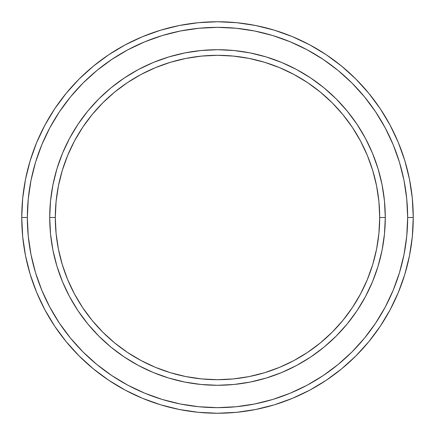 <?xml version="1.0" encoding="UTF-8"?>
<svg xmlns="http://www.w3.org/2000/svg" width="435" height="435" viewBox="0 0 435 435"><rect width="100%" height="100%" fill="white"/><g stroke="black" fill="none" stroke-linecap="round" stroke-linejoin="round"><path stroke-width="0.65" d="M49.715 217.5L55.305 217.5A162.195 162.195 0 0 1 217.5 55.305A162.195 162.195 0 0 1 379.695 217.5L385.285 217.5A167.785 167.785 0 0 0 217.5 49.715A167.785 167.785 0 0 0 49.715 217.5A167.785 167.785 0 0 1 217.5 49.715A167.785 167.785 0 0 1 385.285 217.5A167.785 167.785 0 0 1 217.5 385.285A167.785 167.785 0 0 1 49.715 217.5L50.52 201.052L52.939 184.766L56.941 168.796L62.488 153.289L69.524 138.406L77.99 124.285L87.799 111.055L98.859 98.859L111.055 87.799L124.285 77.99L138.406 69.524L153.289 62.488L168.796 56.941L184.766 52.939L201.052 50.52L217.5 49.715L233.948 50.52L250.234 52.939L266.204 56.941L281.711 62.488L296.594 69.524L310.715 77.99L323.944 87.799L336.141 98.859L347.201 111.055L357.01 124.285L365.476 138.406L372.512 153.289L378.058 168.796L382.06 184.766L384.48 201.052L385.285 217.5L384.48 233.948L382.06 250.234L378.058 266.204L372.512 281.711L365.476 296.594L357.01 310.715L347.201 323.944L336.141 336.141L323.944 347.201L310.715 357.01L296.594 365.476L281.711 372.512L266.204 378.058L250.234 382.06L233.948 384.48L217.5 385.285L201.052 384.48L184.766 382.06L168.796 378.058L153.289 372.512L138.406 365.476L124.285 357.01L111.055 347.201L98.859 336.141L87.799 323.944L77.99 310.715L69.524 296.594L62.488 281.711L56.941 266.204L52.939 250.234L50.52 233.948L49.715 217.5A167.785 167.785 0 0 0 217.5 385.285A167.785 167.785 0 0 0 385.285 217.5L379.695 217.5L378.912 201.601L376.574 185.859L372.708 170.417L367.347 155.431L360.539 141.043L352.361 127.39L342.878 114.606L332.188 102.812L320.394 92.122L307.61 82.639L293.957 74.461L279.569 67.653L264.583 62.292L249.141 58.426L233.399 56.088L217.5 55.305L201.601 56.088L185.859 58.426L170.417 62.292L155.431 67.653L141.043 74.461L127.39 82.639L114.606 92.122L102.812 102.812L92.122 114.606L82.639 127.39L74.461 141.043L67.653 155.431L62.292 170.417L58.426 185.859L56.088 201.601L55.305 217.5L56.088 233.399L58.426 249.141L62.292 264.583L67.653 279.569L74.461 293.957L82.639 307.61L92.122 320.394L102.812 332.188L114.606 342.878L127.39 352.361L141.043 360.539L155.431 367.347L170.417 372.708L185.859 376.574L201.601 378.912L217.5 379.695L233.399 378.912L249.141 376.574L264.583 372.708L279.569 367.347L293.957 360.539L307.61 352.361L320.394 342.878L332.188 332.188L342.878 320.394L352.361 307.61L360.539 293.957L367.347 279.569L372.708 264.583L376.574 249.141L378.912 233.399L379.695 217.5A162.195 162.195 0 0 1 217.5 379.695A162.195 162.195 0 0 1 55.305 217.5L49.715 217.5M21.75 217.5L27.345 217.5A190.155 190.155 0 0 1 217.5 27.345A190.155 190.155 0 0 1 407.655 217.5L413.25 217.5A195.75 195.75 0 0 0 217.5 21.75A195.75 195.75 0 0 0 21.75 217.5A195.75 195.75 0 0 1 217.5 21.75A195.75 195.75 0 0 1 413.25 217.5A195.75 195.75 0 0 1 217.5 413.25A195.75 195.75 0 0 1 21.75 217.5L22.691 198.311L25.513 179.312L30.178 160.678L36.649 142.588L44.865 125.226L54.739 108.745L66.185 93.318L79.083 79.083L93.318 66.185L108.745 54.739L125.226 44.865L142.588 36.649L160.678 30.178L179.312 25.513L198.311 22.691L217.5 21.75L236.689 22.691L255.688 25.513L274.322 30.178L292.412 36.649L309.774 44.865L326.255 54.739L341.682 66.185L355.917 79.083L368.815 93.318L380.261 108.745L390.135 125.226L398.351 142.588L404.822 160.678L409.487 179.312L412.309 198.311L413.25 217.5L412.309 236.689L409.487 255.688L404.822 274.322L398.351 292.412L390.135 309.774L380.261 326.255L368.815 341.682L355.917 355.917L341.682 368.815L326.255 380.261L309.774 390.135L292.412 398.351L274.322 404.822L255.688 409.487L236.689 412.309L217.5 413.25L198.311 412.309L179.312 409.487L160.678 404.822L142.588 398.351L125.226 390.135L108.745 380.261L93.318 368.815L79.083 355.917L66.185 341.682L54.739 326.255L44.865 309.774L36.649 292.412L30.178 274.322L25.513 255.688L22.691 236.689L21.75 217.5A195.75 195.75 0 0 0 217.5 413.25A195.75 195.75 0 0 0 413.25 217.5L407.655 217.5L406.741 198.86L404.001 180.4L399.471 162.298L393.18 144.73L385.203 127.863L375.612 111.855L364.492 96.864L351.964 83.036L338.136 70.508L323.145 59.388L307.137 49.797L290.27 41.82L272.701 35.529L254.6 30.999L236.14 28.259L217.5 27.345L198.86 28.259L180.4 30.999L162.298 35.529L144.73 41.82L127.863 49.797L111.855 59.388L96.864 70.508L83.036 83.036L70.508 96.864L59.388 111.855L49.797 127.863L41.82 144.73L35.529 162.298L30.999 180.4L28.259 198.86L27.345 217.5L28.259 236.14L30.999 254.6L35.529 272.701L41.82 290.27L49.797 307.137L59.388 323.145L70.508 338.136L83.036 351.964L96.864 364.492L111.855 375.612L127.863 385.203L144.73 393.18L162.298 399.471L180.4 404.001L198.86 406.741L217.5 407.655L236.14 406.741L254.6 404.001L272.701 399.471L290.27 393.18L307.137 385.203L323.145 375.612L338.136 364.492L351.964 351.964L364.492 338.136L375.612 323.145L385.203 307.137L393.18 290.27L399.471 272.701L404.001 254.6L406.741 236.14L407.655 217.5A190.155 190.155 0 0 1 217.5 407.655A190.155 190.155 0 0 1 27.345 217.5L21.75 217.5M52.939 250.234L53.935 254.905M250.234 382.06L254.905 381.065M382.06 184.766L381.065 180.095M184.766 52.939L180.095 53.935"/></g></svg>
